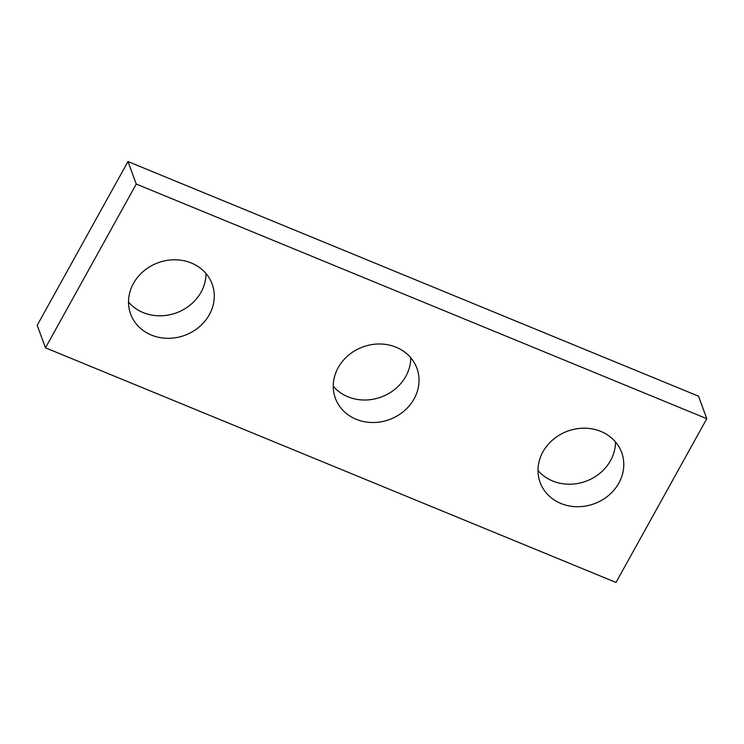 <?xml version="1.0" encoding="UTF-8"?>
<svg xmlns="http://www.w3.org/2000/svg" width="744" height="744" viewBox="0 0 744 744"><rect width="100%" height="100%" fill="white"/><g stroke="black" fill="none" stroke-linecap="round" stroke-linejoin="round"><path stroke-width="1.12" d="M127.977 161.55L136.264 184.056L706.8 418.686L616.023 582.45L45.486 347.82L37.2 325.314L127.977 161.55L698.514 396.18L706.8 418.686M136.264 184.056L45.486 347.82M356.171 419.281A43.431 38.669 -20.2 0 1 335.386 398.263A43.431 38.669 -20.2 0 1 348.462 355.26A43.431 38.669 -20.2 0 1 396.115 347.225A43.431 38.669 -20.2 0 1 416.9 368.243A43.431 38.669 -20.2 0 1 403.825 411.246A43.431 38.669 -20.2 0 1 356.171 419.281M151.423 335.079A43.431 38.669 -20.2 0 1 130.637 314.061A43.431 38.669 -20.2 0 1 143.713 271.058A43.431 38.669 -20.2 0 1 191.366 263.023A43.431 38.669 -20.2 0 1 212.152 284.041A43.431 38.669 -20.2 0 1 199.076 327.044A43.431 38.669 -20.2 0 1 151.423 335.079M560.92 503.483A43.431 38.669 -20.2 0 1 540.135 482.465A43.431 38.669 -20.2 0 1 553.211 439.462A43.431 38.669 -20.2 0 1 600.864 431.427A43.431 38.669 -20.2 0 1 621.649 452.445A43.431 38.669 -20.2 0 1 608.573 495.448A43.431 38.669 -20.2 0 1 560.92 503.483M410.744 357.734A43.431 38.669 -20.2 0 1 347.885 396.775A43.431 38.669 -20.2 0 1 333.256 386.266M205.995 273.532A43.431 38.669 -20.2 0 1 143.136 312.573A43.431 38.669 -20.2 0 1 128.507 302.064M615.493 441.936A43.431 38.669 -20.2 0 1 552.634 480.977A43.431 38.669 -20.2 0 1 538.005 470.468"/></g></svg>
